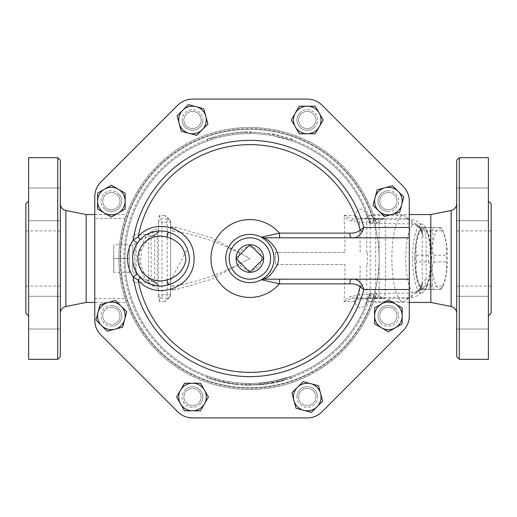<?xml version="1.0" encoding="UTF-8"?>
<svg xmlns="http://www.w3.org/2000/svg" width="517" height="517" viewBox="0 0 517 517"><rect width="100%" height="100%" fill="white"/><g stroke="black" fill="none" stroke-linecap="round" stroke-linejoin="round"><path stroke-width="0.39" stroke-dasharray="2.58 1.94" d="M113.74 272.285L113.74 244.715L113.74 272.285L129.25 272.285L129.25 258.5L113.74 258.5L129.25 258.5L129.25 244.715L113.74 244.715M132.695 245.323L129.25 244.715L129.25 272.285L129.25 244.715L129.25 272.285L132.695 271.677L132.695 245.323L132.695 271.677M249.885 244.715L263.67 258.5L249.885 272.285L236.095 258.5L249.885 244.715M261.544 258.5A11.658 11.658 0 0 1 244.056 268.594A11.658 11.658 0 0 1 244.056 248.406A11.658 11.658 0 0 1 261.544 258.5M136.145 273.286A3.445 2.113 180 0 1 132.695 271.173L132.695 245.827A3.445 2.113 0 0 1 136.145 243.714L136.145 273.286C134.258 266.488 134.258 250.493 136.145 243.714C139.577 240.231 143.713 237.762 148.547 236.314L152.405 236.411L158.545 231.59L158.545 232.65L158.545 230.925L158.545 286.075L158.545 284.311L155.113 282.224A5.17 0.523 125.5 0 1 155.126 282.437L152.405 280.589L148.547 280.686L148.547 282.625L148.547 236.314A5.17 4.756 180 0 0 151.132 235.674L151.132 281.326A5.17 4.756 -0 0 0 148.547 280.686C143.713 279.245 139.584 276.776 136.145 273.286M132.695 245.827L132.695 271.173M415.196 258.5A30.16 7.807 -90 0 0 419.377 285.216A30.16 7.807 -90 0 0 430.81 258.5A30.16 7.807 -90 0 0 419.377 231.784A30.16 7.807 -90 0 0 415.196 258.5M416.398 261.88A34.038 8.808 90 0 1 416.359 258.5A34.038 8.808 90 0 1 416.398 255.12C415.351 247.036 416.56 238.944 420.024 230.86A34.038 8.808 90 0 1 421.077 228.352A34.038 8.808 90 0 1 421.542 227.48L428.793 227.48A34.038 8.808 90 0 1 430.306 230.86C429.259 238.944 430.467 247.036 433.931 255.12A34.038 8.808 90 0 1 433.931 261.88C430.467 269.964 429.259 278.056 430.306 286.14A34.038 8.808 90 0 1 428.793 289.52L421.542 289.52A34.038 8.808 90 0 1 421.077 288.648A34.038 8.808 90 0 1 420.024 286.14C416.56 278.056 415.351 269.964 416.398 261.88L428.722 261.88C432.186 269.964 433.395 278.056 432.348 286.14A34.038 8.808 -90 0 0 433.86 289.52L441.111 289.52A34.038 8.808 -90 0 0 441.576 288.648A34.038 8.808 -90 0 0 442.63 286.14C446.093 278.056 447.302 269.964 446.255 261.88A34.038 8.808 -90 0 0 446.255 255.12C447.302 247.036 446.093 238.944 442.63 230.86A34.038 8.808 -90 0 0 441.576 228.352A34.038 8.808 -90 0 0 441.111 227.48L433.86 227.48A34.038 8.808 -90 0 0 432.348 230.86C433.395 238.944 432.186 247.036 428.722 255.12A34.038 8.808 -90 0 0 428.677 258.5A34.038 8.808 -90 0 0 428.722 261.88M431.844 258.5A30.16 7.807 90 0 1 443.269 231.784A30.16 7.807 90 0 1 447.457 258.5A30.16 7.807 90 0 1 443.269 285.216A30.16 7.807 90 0 1 431.844 258.5M421.542 289.52L433.86 289.52M428.793 289.52L441.111 289.52M420.024 286.14L432.348 286.14M420.024 230.86L432.348 230.86M416.398 255.12L428.722 255.12M433.931 261.88L446.255 261.88M433.931 255.12L446.255 255.12M430.306 230.86L442.63 230.86M428.793 227.48L441.111 227.48M421.542 227.48L433.86 227.48M430.306 286.14L442.63 286.14M424.909 289.52A31.88 8.253 -90 0 0 426.835 286.741A31.88 8.253 -90 0 0 431.256 258.5A31.88 8.253 -90 0 0 426.835 230.259A31.88 8.253 -90 0 0 414.815 254.532A31.88 8.253 -90 0 0 424.909 289.52M117.456 321.968A8.615 8.615 0 0 0 113.598 307.55A8.615 8.615 0 0 0 103.045 318.104A8.615 8.615 0 0 0 117.456 321.968A8.615 8.615 0 0 0 113.598 307.55A8.615 8.615 0 0 0 103.045 318.104A8.615 8.615 0 0 0 117.456 321.968A8.615 8.615 0 0 0 113.598 307.55A8.615 8.615 0 0 0 103.045 318.104A8.615 8.615 0 0 0 117.456 321.968A8.615 8.615 0 0 1 103.045 318.104A8.615 8.615 0 0 1 113.598 307.55A8.615 8.615 0 0 1 117.456 321.968M111.368 209.74A8.615 8.615 0 0 0 118.826 196.815A8.615 8.615 0 0 0 103.904 196.815A8.615 8.615 0 0 0 111.368 209.74A8.615 8.615 0 0 1 103.904 196.815A8.615 8.615 0 0 1 118.826 196.815A8.615 8.615 0 0 1 111.368 209.74A8.615 8.615 0 0 0 118.826 196.815A8.615 8.615 0 0 0 103.904 196.815A8.615 8.615 0 0 0 111.368 209.74A8.615 8.615 0 0 0 118.826 196.815A8.615 8.615 0 0 0 103.904 196.815A8.615 8.615 0 0 0 111.368 209.74M186.417 126.077A8.615 8.615 0 0 0 200.829 122.212A8.615 8.615 0 0 0 190.275 111.659A8.615 8.615 0 0 0 186.417 126.077A8.615 8.615 0 0 1 190.275 111.659A8.615 8.615 0 0 1 200.829 122.212A8.615 8.615 0 0 1 186.417 126.077A8.615 8.615 0 0 0 200.829 122.212A8.615 8.615 0 0 0 190.275 111.659A8.615 8.615 0 0 0 186.417 126.077A8.615 8.615 0 0 0 200.829 122.212A8.615 8.615 0 0 0 190.275 111.659A8.615 8.615 0 0 0 186.417 126.077M298.645 119.983A8.615 8.615 0 0 0 311.57 127.447A8.615 8.615 0 0 0 311.57 112.519A8.615 8.615 0 0 0 298.645 119.983A8.615 8.615 0 0 1 311.57 112.519A8.615 8.615 0 0 1 311.57 127.447A8.615 8.615 0 0 1 298.645 119.983A8.615 8.615 0 0 0 311.57 127.447A8.615 8.615 0 0 0 311.57 112.519A8.615 8.615 0 0 0 298.645 119.983A8.615 8.615 0 0 0 311.57 127.447A8.615 8.615 0 0 0 311.57 112.519A8.615 8.615 0 0 0 298.645 119.983M382.309 195.032A8.615 8.615 0 0 0 386.173 209.45A8.615 8.615 0 0 0 396.726 198.896A8.615 8.615 0 0 0 382.309 195.032A8.615 8.615 0 0 1 396.726 198.896A8.615 8.615 0 0 1 386.173 209.45A8.615 8.615 0 0 1 382.309 195.032A8.615 8.615 0 0 0 386.173 209.45A8.615 8.615 0 0 0 396.726 198.896A8.615 8.615 0 0 0 382.309 195.032A8.615 8.615 0 0 0 386.173 209.45A8.615 8.615 0 0 0 396.726 198.896A8.615 8.615 0 0 0 382.309 195.032M388.403 307.26A8.615 8.615 0 0 0 380.939 320.185A8.615 8.615 0 0 0 395.86 320.185A8.615 8.615 0 0 0 388.403 307.26A8.615 8.615 0 0 0 380.939 320.185A8.615 8.615 0 0 0 395.86 320.185A8.615 8.615 0 0 0 388.403 307.26A8.615 8.615 0 0 0 380.939 320.185A8.615 8.615 0 0 0 395.86 320.185A8.615 8.615 0 0 0 388.403 307.26A8.615 8.615 0 0 1 395.86 320.185A8.615 8.615 0 0 1 380.939 320.185A8.615 8.615 0 0 1 388.403 307.26M313.354 390.923A8.615 8.615 0 0 0 298.936 394.788A8.615 8.615 0 0 0 309.489 405.341A8.615 8.615 0 0 0 313.354 390.923A8.615 8.615 0 0 0 298.936 394.788A8.615 8.615 0 0 0 309.489 405.341A8.615 8.615 0 0 0 313.354 390.923A8.615 8.615 0 0 0 298.936 394.788A8.615 8.615 0 0 0 309.489 405.341A8.615 8.615 0 0 0 313.354 390.923A8.615 8.615 0 0 1 309.489 405.341A8.615 8.615 0 0 1 298.936 394.788A8.615 8.615 0 0 1 313.354 390.923M107.245 331.255L95.988 319.997L100.111 304.616L115.485 300.5L126.743 311.757L122.626 327.132L107.245 331.255M97.577 209.081L97.577 193.164L111.368 185.202L125.153 193.164L125.153 209.081L111.368 217.043L97.577 209.081M177.131 115.86L188.388 104.608L203.763 108.725L207.886 124.106L196.628 135.357L181.254 131.24L177.131 115.86M299.298 106.198L315.221 106.198L323.177 119.983L315.221 133.767L299.298 133.767L291.342 119.983L299.298 106.198M392.519 185.745L403.777 197.003L399.66 212.384L384.28 216.5L373.022 205.243L377.145 189.868L392.519 185.745M402.187 307.919L402.187 323.836L388.403 331.798L374.612 323.836L374.612 307.919L388.403 299.957L402.187 307.919M322.634 401.14L311.376 412.392L296.002 408.275L291.879 392.894L303.136 381.643L318.517 385.76L322.634 401.14M111.368 305.534A10.34 10.34 0 0 1 121.708 315.874A10.34 10.34 0 0 1 111.368 326.214A10.34 10.34 0 0 1 101.028 315.874A10.34 10.34 0 0 1 111.368 305.534M118.677 193.81A10.34 10.34 0 0 1 118.677 208.435A10.34 10.34 0 0 1 104.053 208.435A10.34 10.34 0 0 1 104.053 193.81A10.34 10.34 0 0 1 118.677 193.81M202.845 119.983A10.34 10.34 0 0 1 192.505 130.323A10.34 10.34 0 0 1 182.165 119.983A10.34 10.34 0 0 1 192.505 109.643A10.34 10.34 0 0 1 202.845 119.983M314.569 127.292A10.34 10.34 0 0 1 299.95 127.292A10.34 10.34 0 0 1 299.95 112.674A10.34 10.34 0 0 1 314.569 112.674A10.34 10.34 0 0 1 314.569 127.292M388.403 211.466A10.34 10.34 0 0 1 378.063 201.126A10.34 10.34 0 0 1 388.403 190.786A10.34 10.34 0 0 1 398.743 201.126A10.34 10.34 0 0 1 388.403 211.466M381.087 323.19A10.34 10.34 0 0 1 381.087 308.565A10.34 10.34 0 0 1 395.712 308.565A10.34 10.34 0 0 1 395.712 323.19A10.34 10.34 0 0 1 381.087 323.19M296.92 397.017A10.34 10.34 0 0 1 307.26 386.677A10.34 10.34 0 0 1 317.6 397.017A10.34 10.34 0 0 1 307.26 407.357A10.34 10.34 0 0 1 296.92 397.017M201.126 397.017A8.615 8.615 0 0 0 188.201 389.553A8.615 8.615 0 0 0 188.201 404.481A8.615 8.615 0 0 0 201.126 397.017A8.615 8.615 0 0 0 188.201 389.553A8.615 8.615 0 0 0 188.201 404.481A8.615 8.615 0 0 0 201.126 397.017A8.615 8.615 0 0 0 188.201 389.553A8.615 8.615 0 0 0 188.201 404.481A8.615 8.615 0 0 0 201.126 397.017A8.615 8.615 0 0 1 188.201 404.481A8.615 8.615 0 0 1 188.201 389.553A8.615 8.615 0 0 1 201.126 397.017M200.467 410.802L184.55 410.802L176.588 397.017L184.55 383.233L200.467 383.233L208.429 397.017L200.467 410.802M185.196 389.708A10.34 10.34 0 0 1 199.82 389.708A10.34 10.34 0 0 1 199.82 404.326A10.34 10.34 0 0 1 185.196 404.326A10.34 10.34 0 0 1 185.196 389.708M299.95 112.674A10.34 10.34 0 0 0 304.584 129.967A10.34 10.34 0 0 0 317.244 117.307A10.34 10.34 0 0 0 299.95 112.674M388.403 190.786A10.34 10.34 0 0 0 379.446 206.296A10.34 10.34 0 0 0 397.353 206.296A10.34 10.34 0 0 0 388.403 190.786M395.712 308.565A10.34 10.34 0 0 0 378.412 313.199A10.34 10.34 0 0 0 391.078 325.865A10.34 10.34 0 0 0 395.712 308.565M317.6 397.017A10.34 10.34 0 0 0 302.09 388.06A10.34 10.34 0 0 0 302.09 405.974A10.34 10.34 0 0 0 317.6 397.017M199.82 404.326A10.34 10.34 0 0 0 195.187 387.033A10.34 10.34 0 0 0 182.52 399.693A10.34 10.34 0 0 0 199.82 404.326M111.368 326.214A10.34 10.34 0 0 0 120.319 310.704A10.34 10.34 0 0 0 102.411 310.704A10.34 10.34 0 0 0 111.368 326.214M104.053 208.435A10.34 10.34 0 0 0 121.353 203.801A10.34 10.34 0 0 0 108.693 191.135A10.34 10.34 0 0 0 104.053 208.435M182.165 119.983A10.34 10.34 0 0 0 197.675 128.94A10.34 10.34 0 0 0 197.675 111.026A10.34 10.34 0 0 0 182.165 119.983M426.111 279.749L426.111 237.251A4.892 3.083 0 0 1 422.215 234.233L422.215 282.767A4.892 3.083 180 0 1 426.111 279.749C425.717 285.869 422.699 289.863 417.051 291.73L416.993 291.297L411.875 292.952L409.677 293.087L371.807 293.443L369.778 293.662L369.177 295.634L375.355 296.06L374.586 298.548L409.29 298.548L409.29 218.452L374.586 218.452A130.975 130.975 0 0 0 125.185 218.452L94.785 218.452L94.785 196.731A20.68 20.68 0 0 1 100.841 182.107A20.68 20.68 0 0 0 94.785 196.731L94.785 320.269A20.68 20.68 0 0 0 100.841 334.893A20.68 20.68 0 0 1 94.785 320.269L94.785 298.548L125.185 298.548L126.503 302.445L94.785 302.445M409.29 218.452L409.29 201.126A20.893 20.893 0 0 0 403.176 186.353A20.893 20.893 0 0 1 409.29 201.126A20.893 20.893 0 0 0 403.176 186.353L322.033 105.21A20.893 20.893 0 0 0 307.26 99.09A20.893 20.893 0 0 1 322.033 105.21A20.893 20.893 0 0 0 307.26 99.09L192.505 99.09A20.893 20.893 0 0 0 177.738 105.21A20.893 20.893 0 0 1 192.505 99.09A20.893 20.893 0 0 0 177.738 105.21L100.841 182.107A20.68 20.68 0 0 0 94.785 196.731M94.785 320.269A20.68 20.68 0 0 0 100.841 334.893L177.738 411.791A20.893 20.893 0 0 0 192.505 417.91L307.26 417.91A20.893 20.893 0 0 0 322.033 411.791L403.176 330.647A20.893 20.893 0 0 0 409.29 315.874L409.29 289.52M379.135 258.5A129.25 129.25 0 0 1 185.26 370.437A129.25 129.25 0 0 1 185.26 146.563A129.25 129.25 0 0 1 379.135 258.5A129.25 129.25 0 0 1 185.26 370.437A129.25 129.25 0 0 1 185.26 146.563A129.25 129.25 0 0 1 379.135 258.5M273.907 260.723L272.995 265.421M272.898 265.732L271.936 268.278M271.535 269.137L270.236 271.464M268.73 273.564L267.283 275.212M266.145 276.324L264.51 277.687M263.657 278.308L263.075 278.702M263.063 238.292L264 238.938M265.473 240.082L267.412 241.917M268.646 243.333L269.053 243.85M270.643 246.208L271.425 247.63M272.207 249.356L272.802 250.952M273.092 251.902L273.467 253.408M273.693 254.603L273.991 259.508M139.816 240.011L142.996 237.006M144.657 235.771L147.371 234.13M148.696 233.477L150.641 232.663M152.87 231.939L155.507 231.338M158.325 230.996L159.927 230.931M163.618 231.131L168.342 232.133M137.47 242.996A27.575 27.575 0 0 0 137.47 274.004A27.575 27.575 0 0 1 137.47 242.996L138.239 241.917M186.637 250.428L168.342 284.867L165.13 285.642M164.025 285.817L161.711 286.037M160.27 286.075L156.871 285.862M154.156 285.384L153.562 285.242M150.983 284.46L147.901 283.142M145.581 281.83L143.726 280.557M409.29 279.18L264.084 279.18M264.084 237.82L409.29 237.82M261.369 279.716A24.125 24.125 0 0 1 225.755 258.5A24.125 24.125 0 0 1 261.369 237.284A24.125 24.125 0 0 0 225.755 258.5A24.125 24.125 0 0 0 261.369 279.716M403.176 330.647A20.893 20.893 0 0 0 409.29 315.874A20.893 20.893 0 0 1 403.176 330.647L322.033 411.791A20.893 20.893 0 0 1 307.26 417.91A20.893 20.893 0 0 0 322.033 411.791M177.738 411.791A20.893 20.893 0 0 0 192.505 417.91A20.893 20.893 0 0 1 177.738 411.791L100.841 334.893M177.738 105.21L100.841 182.107M307.26 99.09L192.505 99.09M403.176 186.353L322.033 105.21M345.013 252.47L275.425 252.47L345.013 252.47A88.963 7.755 90 0 0 344.063 215.473L354.507 215.473A49.341 12.77 90 0 1 368.718 219.919A124.94 124.94 0 0 0 277.803 136.721L292.118 140.915L273.422 135.797A124.94 124.94 0 0 0 247.397 133.58L245.905 133.619C232.773 134.052 220.022 136.482 207.647 140.915L209.055 140.417A124.94 124.94 0 0 1 247.397 133.58L249.885 133.56L249.885 131.835L273.745 134.103L292.7 139.293L273.745 134.103L249.885 131.835L245.846 131.9L249.885 131.835L249.885 133.56A124.94 124.94 0 0 1 277.803 136.721L273.422 135.797L273.745 134.103L273.422 135.797A124.94 124.94 0 0 0 249.885 133.56L245.905 133.619L245.846 131.9C232.534 132.339 219.609 134.801 207.065 139.293C219.609 134.801 232.534 132.339 245.846 131.9L245.905 133.619A124.94 124.94 0 0 0 207.647 140.915L207.065 139.293L213.288 137.238L207.065 139.293L207.647 140.915L213.786 138.886L213.288 137.238M213.786 138.886L209.055 140.417A124.94 124.94 0 0 0 209.055 376.583L207.647 376.085A124.94 124.94 0 0 0 245.905 383.381L249.885 383.44A124.94 124.94 0 0 0 273.422 381.203L292.118 376.085L273.422 381.203A124.94 124.94 0 0 1 249.885 383.44L249.885 385.165L245.846 385.1C232.534 384.661 219.609 382.199 207.065 377.707L213.288 379.762L207.065 377.707C219.609 382.199 232.534 384.661 245.846 385.1L249.885 385.165L273.745 382.897L249.885 385.165L249.885 383.44L245.905 383.381C232.773 382.948 220.022 380.518 207.647 376.085L209.055 376.583A124.94 124.94 0 0 1 209.055 140.417M292.118 140.915L292.7 139.293M369.778 293.662L368.718 297.081A49.341 12.77 90 0 1 354.507 301.527L344.063 301.527A88.963 7.755 90 0 0 345.013 264.53L275.425 264.53L345.013 264.53M417.096 291.239C418.951 289.998 422.357 287.665 422.215 282.767L422.215 230.278C422.098 224.223 418.654 220.649 411.875 219.557L374.935 219.557L375.355 220.94L369.177 221.366L369.778 223.338L409.677 223.913L411.875 224.048L416.993 225.703L417.051 225.27C422.719 227.163 425.737 231.151 426.111 237.251M277.803 136.721A124.94 124.94 0 0 1 368.718 219.919L369.778 223.338M242.13 383.2L248.503 383.433A124.94 124.94 0 0 0 259.011 383.11C262.552 382.813 262.552 382.813 259.011 383.11C262.552 382.813 262.552 382.813 259.011 383.11A124.94 124.94 0 0 1 247.643 383.42L242.13 383.2L242.027 384.919L247.611 385.146L242.027 384.919L242.13 383.2M218.517 379.439C215.078 378.515 215.078 378.515 218.517 379.439C215.078 378.515 215.078 378.515 218.517 379.439A124.94 124.94 0 0 0 234.24 382.457C237.775 382.871 237.775 382.871 234.24 382.457C237.775 382.871 237.775 382.871 234.24 382.457A124.94 124.94 0 0 1 229.044 381.688L223.628 380.654A124.94 124.94 0 0 1 218.517 379.439L218.084 381.107C214.6 380.169 214.6 380.169 218.084 381.107C214.6 380.169 214.6 380.169 218.084 381.107L234.027 384.17L218.084 381.107L218.517 379.439M259.812 383.045L259.948 384.764L277.041 382.218L284.382 380.376L283.917 378.715L276.673 380.538L259.812 383.045L271.07 381.63L283.639 378.793L284.104 380.454L272.898 383.058L264.93 384.267L259.948 384.764L259.812 383.045M371.807 293.443A10.34 7.807 18 0 0 368.718 297.081A124.94 124.94 0 0 1 209.055 376.583M292.7 377.707L273.745 382.897L292.7 377.707L292.118 376.085M207.647 376.085L207.065 377.707L207.647 376.085M213.786 378.114L213.288 379.762M245.905 383.381L245.846 385.1L245.905 383.381M273.422 381.203L273.745 382.897L273.422 381.203A124.94 124.94 0 0 1 247.397 383.42M234.027 384.17C237.607 384.59 237.607 384.59 234.027 384.17C237.607 384.59 237.607 384.59 234.027 384.17L234.24 382.457L234.027 384.17M223.628 380.654L223.266 382.334L223.628 380.654M229.044 381.688L228.753 383.388L229.044 381.688M247.611 385.146L259.133 384.829C262.726 384.532 262.726 384.532 259.133 384.829C262.726 384.532 262.726 384.532 259.133 384.829L247.611 385.146L247.643 383.42M412.644 258.5A34.465 8.918 90 0 1 421.562 224.035A34.465 8.918 90 0 1 425.704 227.971A34.465 8.918 90 0 1 430.48 258.5A34.465 8.918 90 0 1 425.704 289.029A34.465 8.918 90 0 1 423.623 292.034A34.465 8.918 90 0 1 421.562 292.965A34.465 8.918 90 0 1 412.644 258.5M416.993 291.297L417.051 291.73A34.465 8.918 90 0 1 416.385 292.331A34.465 8.918 90 0 1 414.679 292.965A34.465 8.918 90 0 1 405.761 258.5A34.465 8.918 90 0 1 414.679 224.035A34.465 8.918 90 0 1 416.385 224.669A34.465 8.918 90 0 1 417.051 225.27L416.993 225.703M167.165 218.865A3.445 3.445 0 0 1 170.61 222.31C169.337 219.163 167.405 216.882 164.82 215.473L167.165 218.865L161.995 218.865L167.165 218.865A3.445 3.445 0 0 1 170.61 222.31L170.61 294.696L170.61 222.304A3.445 3.445 0 0 0 167.165 218.865L167.165 222.31L170.61 222.31M167.165 298.135A3.445 3.445 0 0 0 170.61 294.69L167.165 294.69L167.165 222.31L161.995 222.31L161.995 294.69L167.165 294.69L167.165 298.135A3.445 3.445 0 0 0 170.61 294.69C169.337 297.837 167.405 300.118 164.82 301.527L167.165 298.135L161.995 298.135L167.165 298.135A3.445 3.445 0 0 0 170.61 294.69M164.82 215.473L159.501 215.473C160.147 217.793 160.974 218.924 161.995 218.865A3.445 3.445 0 0 0 158.545 222.31A3.445 3.445 0 0 1 161.995 218.865L161.995 222.31L158.545 222.31L158.545 219.932M164.82 301.527L159.501 301.527C160.147 299.207 160.974 298.076 161.995 298.135A3.445 3.445 0 0 1 158.545 294.69L158.545 222.31A3.445 3.445 0 0 1 161.995 218.865M151.132 281.326C151.494 280.686 152.683 281.061 154.699 282.45L157.284 284.473A5.17 3.38 107.9 0 1 158.545 284.35L158.545 297.062L159.501 301.527M158.545 297.062L158.545 294.69A3.445 3.445 0 0 0 161.995 298.135L161.995 294.69L158.545 294.69A3.445 3.445 0 0 0 161.995 298.135M159.501 215.473L158.545 219.938L158.545 231.59M155.126 234.563A5.17 0.523 54.5 0 1 155.113 234.776L158.545 232.65A5.17 3.38 72.1 0 1 157.284 232.527L154.699 234.55C152.683 235.939 151.494 236.314 151.132 235.674M170.61 286.069L172.174 286.037A5.17 3.225 87.6 0 1 175.263 289.901L170.61 289.417M172.174 286.037C196.951 282.721 222.859 273.545 249.885 258.5C222.859 243.455 196.958 234.279 172.174 230.963L170.61 230.931M275.425 252.47L275.425 264.53L275.425 252.47M158.545 288.66C150.201 286.088 144.243 279.464 140.663 268.769C135.273 250.28 145.956 231.254 158.545 228.34M170.61 226.692L175.263 227.099L211.75 237.801L249.885 258.5L211.75 279.199L175.263 289.901L170.61 290.308M170.61 227.583L175.263 227.099A5.17 3.225 92.4 0 1 172.174 230.963M158.545 285.41L155.126 282.437M158.545 232.204L157.284 232.527L157.284 230.925L157.284 286.075L154.699 285.378L154.699 282.45A5.17 0.523 125.5 0 1 155.113 282.224L152.405 280.589M152.405 236.411L155.113 234.776A5.17 0.523 54.5 0 1 154.699 234.55L154.699 285.378L151.132 283.322L148.547 282.625L136.145 282.625C134.052 282.424 132.901 281.274 132.695 279.18M158.545 286.075L157.284 286.075L157.284 284.473L158.545 284.796M351.961 220.849C348.697 220.326 346.067 218.536 344.063 215.473L352.439 218.865L381.714 218.865L352.439 218.865A3.445 0.523 90 0 0 351.961 220.849L356.62 221.328L359.554 222.31A3.445 3.432 90 0 1 362.986 218.865M382.748 219.318L384.803 218.497L381.714 218.865A3.445 2.094 -90 0 1 382.748 219.318C380.331 220.106 379.129 221.102 379.135 222.31A3.445 3.445 0 0 0 375.685 218.865A3.445 3.445 0 0 1 379.135 222.31L379.135 294.69A3.445 3.445 0 0 1 375.685 298.135L352.439 298.135A3.445 0.523 90 0 1 351.961 296.151L356.62 295.672L359.554 294.69L366.792 294.69L366.792 264.53M382.748 297.682L384.803 298.503L375.685 298.135A3.445 3.445 0 0 0 379.135 294.69C379.129 295.898 380.331 296.894 382.748 297.682A3.445 2.094 -90 0 1 381.714 298.135L352.439 298.135L344.063 301.527C346.067 298.464 348.697 296.674 351.961 296.151M362.986 298.135A3.445 3.432 90 0 1 359.554 294.69A95.096 8.285 -90 0 0 360.162 264.53M365.299 298.135A5.17 1.338 90 0 1 365.797 298.503L384.803 298.503C385.895 286.244 385.895 230.756 384.803 218.497L365.797 218.497C360.058 217.974 356.291 216.972 354.507 215.473A5.17 4.614 90 0 0 358.837 218.865M379.135 294.69L375.685 294.69L375.685 298.135A3.445 3.445 0 0 0 379.135 294.69L379.135 222.31A3.445 3.445 0 0 0 375.685 218.865L375.685 222.31L370.23 222.31L370.23 294.69L366.792 294.69A3.445 3.432 -90 0 0 370.23 298.135L370.23 294.69L375.685 294.69L375.685 222.31L379.135 222.31M409.677 293.087A43.085 11.148 90 0 1 405.16 300.784A43.085 11.148 90 0 1 403.027 301.585A43.085 11.148 90 0 1 391.88 258.5A43.085 11.148 90 0 1 403.027 215.415A43.085 11.148 90 0 1 405.16 216.216A43.085 11.148 90 0 1 409.677 223.913M376.499 223.667A43.085 11.148 -90 0 0 369.933 215.415C367.4 214.975 366.114 214.523 366.068 214.077L368.718 219.919A10.34 7.807 162 0 0 371.807 223.557M358.837 298.135A5.17 4.614 90 0 0 354.507 301.527C356.291 300.028 360.058 299.026 365.797 298.503A43.085 11.148 -90 0 0 369.933 301.585A43.085 11.148 -90 0 0 376.499 293.333M60.315 356.73L60.315 160.27M60.315 204.331L60.315 220.707L60.315 204.331M60.315 187.962L60.315 220.707L60.315 187.962L28.609 187.962L28.609 220.707L28.609 187.962L28.609 220.707L28.609 187.962L60.315 187.962M60.315 312.669L60.315 296.293L60.315 312.669M60.315 329.038L60.315 296.293L60.315 329.038L28.609 329.038L28.609 296.293L28.609 329.038L28.609 296.293L28.609 329.038L60.315 329.038M86.165 214.555L86.165 302.445M60.315 258.5L60.315 230.925L60.315 258.5M25.85 203.782L25.85 313.218M28.609 359.315L28.609 157.685M57.73 157.685L57.73 359.315M456.685 356.73L456.685 160.27M491.15 313.218L491.15 203.782M488.391 329.038L488.391 296.293L488.391 329.038L456.685 329.038L456.685 296.293L456.685 329.038L456.685 296.293L456.685 329.038L488.391 329.038L488.391 296.293L488.391 329.038M488.391 187.962L488.391 220.707L488.391 187.962L456.685 187.962L456.685 220.707L456.685 187.962L456.685 220.707L456.685 187.962L488.391 187.962L488.391 220.707L488.391 187.962M94.785 218.452L94.785 298.548M488.391 157.685L488.391 359.315M459.27 157.685L459.27 359.315M456.685 258.5L456.685 203.737L456.685 258.5M430.835 214.555L430.835 302.445M422.215 230.278L422.215 234.233C420.98 227.137 419.416 228.068 419.255 227.312L417.096 225.761M374.935 297.443L411.875 297.443C418.654 296.351 422.098 292.777 422.215 286.722M409.29 302.445L373.261 302.445L374.586 298.548A130.975 130.975 0 0 1 125.185 298.548C130.484 312.055 119.33 289.94 118.916 259.56C118.723 228.514 130.639 204.441 125.185 218.452L126.503 214.555L94.785 214.555M374.935 219.557L373.261 214.555L409.29 214.555M369.177 221.366A124.94 124.94 0 0 0 176.866 157.116A124.94 124.94 0 0 0 176.866 359.884A124.94 124.94 0 0 0 369.177 295.634A124.94 124.94 0 0 1 176.866 359.884A124.94 124.94 0 0 1 176.866 157.116A124.94 124.94 0 0 1 369.177 221.366M375.355 296.06A130.975 130.975 0 0 1 173.725 365.054A130.975 130.975 0 0 1 173.725 151.946A130.975 130.975 0 0 1 375.355 220.94A130.975 130.975 0 0 0 173.725 151.946A130.975 130.975 0 0 0 173.725 365.054A130.975 130.975 0 0 0 375.355 296.06M409.29 315.874L409.29 298.548M192.505 417.91L307.26 417.91M247.397 133.58A124.94 124.94 0 0 1 273.422 135.797M403.027 301.585L369.933 301.585C367.82 301.85 366.527 302.303 366.068 302.923L368.718 297.081A124.94 124.94 0 0 1 277.803 380.279M264.73 382.554L264.93 384.267M266.946 382.27L267.179 383.976M276.673 380.538L277.041 382.218M278.857 380.034L279.258 381.714M272.588 381.359L272.898 383.058M271.07 381.63L271.36 383.33M259.011 383.11L259.133 384.829L259.011 383.11M248.503 383.433L248.483 385.159M367.257 264.53L367.257 252.47M366.792 252.47L366.792 222.31L370.23 222.31L370.23 218.865A3.445 3.432 -90 0 0 366.792 222.31L359.554 222.31A95.096 8.285 -90 0 1 360.162 252.47M356.62 295.672A3.445 2.411 -90 0 0 358.934 298.135M358.934 218.865A3.445 2.411 -90 0 0 356.62 221.328M403.027 215.415L369.933 215.415A43.085 11.148 -90 0 0 365.797 218.497A5.17 1.338 90 0 1 365.299 218.865M65.859 210.49L65.859 306.51M451.141 306.51L451.141 210.49M411.875 224.048L411.875 219.557M411.875 297.443L411.875 292.952M370.353 295.756A126.096 126.096 0 0 1 176.252 360.866A126.096 126.096 0 0 1 176.252 156.134A126.096 126.096 0 0 1 370.353 221.244M374.185 221.063A129.819 129.819 0 0 0 174.339 152.929A129.819 129.819 0 0 0 174.339 364.071A129.819 129.819 0 0 0 374.185 295.937M158.545 230.925L154.699 231.622L151.132 233.678L148.547 234.375L136.145 234.375C134.052 234.576 132.901 235.726 132.695 237.82M419.377 285.216L421.077 288.648M419.377 231.784L421.077 228.352M443.269 231.784L441.576 228.352M443.269 285.216L441.576 288.648M215.382 380.376L215.854 378.715M236.805 384.486L236.98 382.774M261.757 382.877L261.919 384.59M426.835 230.259L425.704 227.971M426.835 286.741L425.704 289.029M414.679 292.965L421.562 292.965M414.679 224.035L421.562 224.035M154.809 281.526C150.706 280.44 142.408 276.11 140.572 261.253L141.69 249.782C146.014 240.36 150.382 235.584 154.809 235.474M60.315 230.925L25.85 230.925M60.315 286.075L25.85 286.075M28.609 296.293L60.315 296.293L28.609 296.293M28.609 220.707L60.315 220.707L28.609 220.707M491.15 230.925L456.685 230.925M491.15 286.075L456.685 286.075M488.391 296.293L456.685 296.293L488.391 296.293M488.391 220.707L456.685 220.707L488.391 220.707M416.385 224.669L405.16 216.216M416.385 292.331L405.16 300.784"/><path stroke-width="0.78" d="M249.885 244.715L263.67 258.5L249.885 272.285L236.095 258.5L249.885 244.715A13.785 13.785 0 0 0 236.095 258.5A13.785 13.785 0 0 0 249.885 272.285A13.785 13.785 0 0 0 263.67 258.5A13.785 13.785 0 0 0 249.885 244.715M126.743 311.757L124.681 319.441A13.785 13.785 0 0 0 121.114 306.129L126.743 311.757M107.801 302.561L115.485 300.5L121.114 306.129A13.785 13.785 0 0 0 98.049 312.307L100.111 304.616L107.801 302.561M122.626 327.132L114.936 329.193A13.785 13.785 0 0 0 124.681 319.441L122.626 327.132M101.616 325.626L95.988 319.997L98.049 312.307A13.785 13.785 0 0 0 114.936 329.193L107.245 331.255L101.616 325.626M125.153 209.081L118.257 213.062A13.785 13.785 0 0 0 125.153 201.126L125.153 209.081M118.257 189.183L125.153 193.164L125.153 201.126A13.785 13.785 0 0 0 104.473 189.183L111.368 185.202L118.257 189.183M111.368 217.043L104.473 213.062A13.785 13.785 0 0 0 118.257 213.062L111.368 217.043M97.577 201.126L97.577 193.164L104.473 189.183A13.785 13.785 0 0 0 104.473 213.062L97.577 209.081L97.577 201.126M196.628 135.357L188.938 133.302A13.785 13.785 0 0 0 202.257 129.728L196.628 135.357M205.824 116.415L207.886 124.106L202.257 129.728A13.785 13.785 0 0 0 196.079 106.664L203.763 108.725L205.824 116.415M181.254 131.24L179.192 123.55A13.785 13.785 0 0 0 188.938 133.302L181.254 131.24M182.76 110.237L188.388 104.608L196.079 106.664A13.785 13.785 0 0 0 179.192 123.55L177.131 115.86L182.76 110.237M299.298 133.767L295.317 126.878A13.785 13.785 0 0 0 307.26 133.767L299.298 133.767M319.196 126.878L315.221 133.767L307.26 133.767A13.785 13.785 0 0 0 319.196 113.087L323.177 119.983L319.196 126.878M291.342 119.983L295.317 113.087A13.785 13.785 0 0 0 295.317 126.878L291.342 119.983M307.26 106.198L315.221 106.198L319.196 113.087A13.785 13.785 0 0 0 295.317 113.087L299.298 106.198L307.26 106.198M373.022 205.243L375.083 197.559A13.785 13.785 0 0 0 378.651 210.871L373.022 205.243M391.97 214.439L384.28 216.5L378.651 210.871A13.785 13.785 0 0 0 401.715 204.693L399.66 212.384L391.97 214.439M377.145 189.868L384.835 187.807A13.785 13.785 0 0 0 375.083 197.559L377.145 189.868M398.148 191.374L403.777 197.003L401.715 204.693A13.785 13.785 0 0 0 384.835 187.807L392.519 185.745L398.148 191.374M374.612 307.919L381.507 303.938A13.785 13.785 0 0 0 374.612 315.874L374.612 307.919M381.507 327.817L374.612 323.836L374.612 315.874A13.785 13.785 0 0 0 395.292 327.817L388.403 331.798L381.507 327.817M388.403 299.957L395.292 303.938A13.785 13.785 0 0 0 381.507 303.938L388.403 299.957M402.187 315.874L402.187 323.836L395.292 327.817A13.785 13.785 0 0 0 395.292 303.938L402.187 307.919L402.187 315.874M303.136 381.643L310.827 383.698A13.785 13.785 0 0 0 297.508 387.272L303.136 381.643M293.94 400.585L291.879 392.894L297.508 387.272A13.785 13.785 0 0 0 303.692 410.336L296.002 408.275L293.94 400.585M318.517 385.76L320.579 393.45A13.785 13.785 0 0 0 310.827 383.698L318.517 385.76M317.005 406.763L311.376 412.392L303.692 410.336A13.785 13.785 0 0 0 320.579 393.45L322.634 401.14L317.005 406.763M200.467 383.233L204.448 390.122A13.785 13.785 0 0 0 192.505 383.233L200.467 383.233M180.569 390.122L184.55 383.233L192.505 383.233A13.785 13.785 0 0 0 180.569 403.913L176.588 397.017L180.569 390.122M208.429 397.017L204.448 403.913A13.785 13.785 0 0 0 204.448 390.122L208.429 397.017M192.505 410.802L184.55 410.802L180.569 403.913A13.785 13.785 0 0 0 204.448 403.913L200.467 410.802L192.505 410.802M94.785 196.731L94.785 320.269L94.785 196.731A20.68 20.68 0 0 1 100.841 182.107L177.738 105.21A20.893 20.893 0 0 1 192.505 99.09L307.26 99.09A20.893 20.893 0 0 1 322.033 105.21L403.176 186.353A20.893 20.893 0 0 1 409.29 201.126L409.29 227.48L363.871 227.48L360.162 230.149C357.182 232.43 353.725 233.419 349.776 233.128L279.406 233.128L261.634 237.109L261.854 237.549M263.075 278.702L261.369 279.716A24.125 24.125 0 0 0 245.911 234.705A24.125 24.125 0 0 0 227.066 266.333A24.125 24.125 0 0 0 261.369 279.716L279.406 283.872L349.776 283.872C353.725 283.581 357.182 284.57 360.162 286.851L363.871 289.52L409.29 289.52L409.29 315.874A20.893 20.893 0 0 1 403.176 330.647L322.033 411.791A20.893 20.893 0 0 1 307.26 417.91L192.505 417.91A20.893 20.893 0 0 1 177.738 411.791L100.841 334.893A20.68 20.68 0 0 1 94.785 320.269M271.936 268.278L271.535 269.137M270.236 271.464L268.73 273.564M267.283 275.212L266.145 276.324M264.51 277.687L263.657 278.308M262.035 237.658L263.063 238.292M264 238.938L265.473 240.082M267.412 241.917L268.646 243.333M269.053 243.85L270.643 246.208M271.425 247.63L272.207 249.356M272.802 250.952L273.092 251.902M273.467 253.408L273.693 254.603M273.991 259.508L273.907 260.723M168.342 284.867L166.829 279.923A22.405 22.405 0 0 1 137.865 258.5A22.405 22.405 0 0 1 166.829 237.077L168.342 232.133A27.575 27.575 0 0 0 132.695 258.5A27.575 27.575 0 0 0 168.342 284.867C180.265 281.164 187.309 272.963 189.474 260.264C188.821 245.846 181.777 236.469 168.342 232.133L168.342 232.133M142.996 237.006L144.657 235.771M147.371 234.13L148.696 233.477M150.641 232.663L152.87 231.939M155.507 231.338L158.325 230.996M159.927 230.931L163.618 231.131M138.239 241.917L139.816 240.011A5.17 1.183 -137.9 0 0 138.078 236.948L133.192 240.088A32.745 32.745 0 0 0 133.192 276.912L138.078 280.052C155.533 301.56 194.825 287.943 194.062 258.532C194.896 229.141 155.585 215.389 138.078 236.948A113.863 113.863 0 0 1 360.162 230.149A5.17 1.745 -142.2 0 0 362.23 231.752L363.871 227.48A118.135 118.135 0 0 0 133.192 240.088L137.47 242.996M139.816 276.989L137.47 274.004L133.192 276.912A118.135 118.135 0 0 0 363.871 289.52L362.23 285.248A5.17 1.745 -37.8 0 0 360.162 286.851A113.863 113.863 0 0 1 138.078 280.052A5.17 1.183 -42.1 0 0 139.816 276.989L143.726 280.557M165.13 285.642L164.025 285.817M161.711 286.037L160.27 286.075M156.871 285.862L154.156 285.384M153.562 285.242L150.983 284.46M147.901 283.142L145.581 281.83M349.776 233.128A5.17 1.881 -90 0 0 351.65 237.82C355.67 238.421 359.199 236.398 362.23 231.752M362.23 285.248C359.199 280.602 355.67 278.579 351.65 279.18A5.17 1.881 -90 0 0 349.776 283.872M409.29 315.874L409.29 227.48M279.955 237.82A5.17 0.556 90 0 1 279.406 233.128A38.93 38.93 0 0 0 223.06 230.291A38.93 38.93 0 0 0 223.06 286.709A38.93 38.93 0 0 0 279.406 283.872A5.17 0.556 90 0 1 279.955 279.18M261.634 279.891A5.17 4.834 90 0 1 264.084 279.18L409.29 279.18M322.033 105.21L403.176 186.353M192.505 99.09L307.26 99.09M100.841 182.107L177.738 105.21M177.738 411.791L100.841 334.893M307.26 417.91L192.505 417.91M403.176 330.647L322.033 411.791M261.369 279.716A5.17 5.092 -118.4 0 1 263.754 279.115C268.065 277.991 272.517 273.351 277.112 265.189C283.077 252.186 268.239 238.608 263.754 237.885A5.17 5.092 -61.6 0 1 261.369 237.284M264.084 279.18L263.754 279.115M263.754 237.885L264.084 237.82A5.17 4.834 90 0 1 261.634 237.109M264.084 237.82L409.29 237.82M60.315 160.27L60.315 356.73L57.73 359.315L57.73 157.685L60.315 160.27M94.785 302.445L86.165 302.445L86.165 214.555L65.859 210.49C62.408 209.553 60.56 207.298 60.315 203.737M28.609 315.971L25.85 313.218L25.85 203.782L28.609 201.029M57.73 157.685L28.609 157.685L28.609 359.315L57.73 359.315M488.391 201.029L491.15 203.782L491.15 313.218L488.391 315.971M459.27 359.315L488.391 359.315L488.391 157.685L459.27 157.685L459.27 359.315L456.685 356.73L456.685 160.27L459.27 157.685M451.141 306.51L430.835 302.445L430.835 214.555L451.141 210.49L451.141 306.51C454.592 307.447 456.44 309.702 456.685 313.263M422.215 282.767C421.924 286.845 420.185 289.688 416.999 291.297M416.993 225.703C420.192 227.318 421.93 230.162 422.215 234.233M270.565 258.5A20.68 20.68 0 0 1 239.545 276.408A20.68 20.68 0 0 1 239.545 240.592A20.68 20.68 0 0 1 270.565 258.5M166.829 237.077C178.733 240.495 185.125 248.128 185.997 259.967C183.729 270.326 177.337 276.976 166.829 279.923M86.165 302.445L65.859 306.51L65.859 210.49M65.859 306.51C62.408 307.447 60.56 309.702 60.315 313.263M451.141 210.49C454.592 209.553 456.44 207.298 456.685 203.737M94.785 214.555L86.165 214.555M430.835 214.555L409.29 214.555M430.835 302.445L409.29 302.445"/></g></svg>

